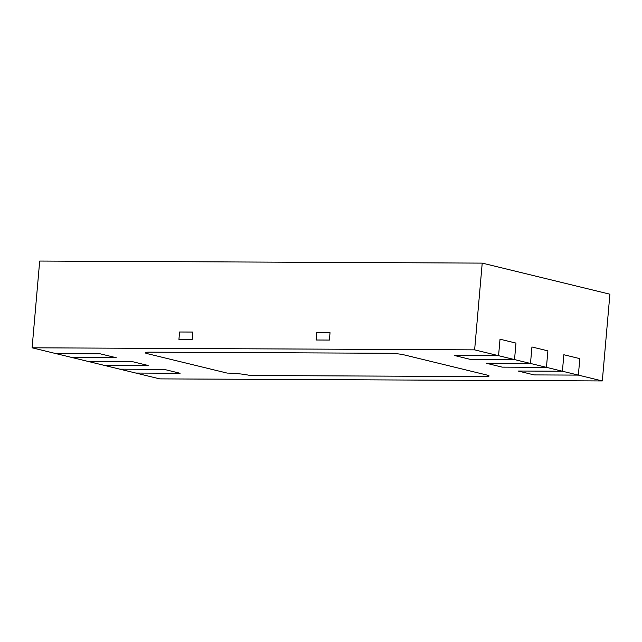 <?xml version="1.0" encoding="UTF-8"?>
<svg xmlns="http://www.w3.org/2000/svg" width="642" height="642" viewBox="0 0 642 642"><rect width="100%" height="100%" fill="white"/><g stroke="black" fill="none" stroke-linecap="round" stroke-linejoin="round"><path stroke-width="0.96" d="M116.25 357.722L72 357.514L56.039 353.63L100.296 353.838L116.25 357.722L72 357.514L87.962 361.398L132.212 361.607L148.174 365.491L103.924 365.29L87.962 361.398L132.212 361.607L148.174 365.491L103.924 365.29L119.877 369.174L164.135 369.375L180.097 373.267L135.839 373.058L119.877 369.174L164.135 369.375L180.097 373.267L135.839 373.058L159.778 378.884L602.308 380.947L609.9 294.197L482.222 263.116L39.692 261.053L32.1 347.803L56.039 353.63L100.296 353.838L116.25 357.722M316.113 340.011L329.394 340.075L330.036 332.7L329.394 340.075L316.113 340.011L316.763 332.636L330.036 332.7L316.763 332.636L316.113 340.011M178.933 339.369L192.207 339.433L192.849 332.058L192.207 339.433L178.933 339.369L179.575 332.002L192.849 332.058L179.575 332.002L178.933 339.369M487.037 375.072L404.043 354.865A10.954 1.228 -175 0 0 388.811 353.269L149.843 352.161A10.954 1.228 -175 0 0 145.317 352.763A10.954 1.228 -175 0 0 147.379 353.67L227.18 373.098A16.427 1.846 5 0 1 250.027 375.498L484.566 376.581A10.954 1.228 -175 0 0 489.1 375.987A10.954 1.228 -175 0 0 487.037 375.072L404.043 354.865A10.954 1.228 -175 0 0 388.811 353.269L149.843 352.161A10.954 1.228 -175 0 0 145.317 352.763A10.954 1.228 -175 0 0 147.379 353.67L227.18 373.098A16.427 1.846 5 0 1 250.027 375.498L484.566 376.581A10.954 1.228 -175 0 0 489.1 375.987A10.954 1.228 -175 0 0 487.037 375.072M32.1 347.803L474.631 349.858L498.569 355.684L500.014 339.209L498.569 355.684L454.319 355.483L470.273 359.368L514.531 359.576L515.975 343.093L500.014 339.209L515.975 343.093L514.531 359.576L498.569 355.684L454.319 355.483L470.273 359.368L514.531 359.576L530.493 363.46L486.235 363.252L502.196 367.136L546.446 367.344L530.493 363.46L486.235 363.252L502.196 367.136L546.446 367.344L547.891 350.861L531.929 346.977L530.493 363.46L531.929 346.977L547.891 350.861L546.446 367.344L562.408 371.228L518.158 371.02L534.12 374.912L578.37 375.113L562.408 371.228L518.158 371.02L534.12 374.912L578.37 375.113L579.814 358.629L563.853 354.745L562.408 371.228L563.853 354.745L579.814 358.629L578.37 375.113L602.308 380.947M474.631 349.858L482.222 263.116"/></g></svg>
